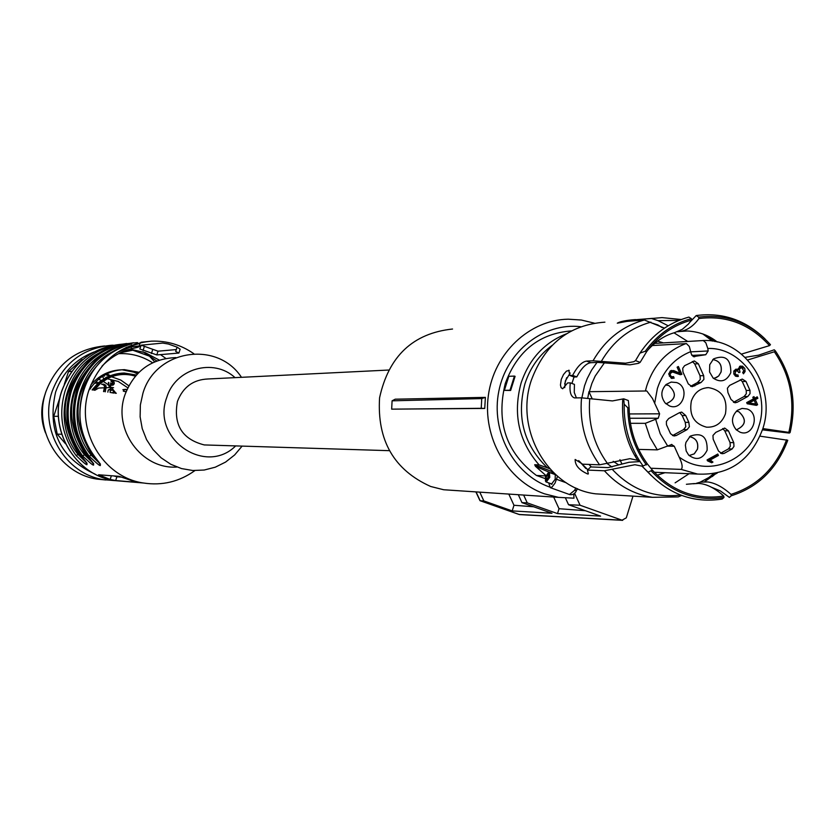<?xml version="1.0" encoding="UTF-8"?>
<svg xmlns="http://www.w3.org/2000/svg" width="835" height="835" viewBox="0 0 835 835"><rect width="100%" height="100%" fill="white"/><g stroke="black" fill="none" stroke-linecap="round" stroke-linejoin="round"><path stroke-width="1.25" d="M388.473 370.051L208.03 378.975C193.209 379.591 183.022 387.075 177.448 401.405C173.179 424.744 182.113 439.252 204.272 444.93L209.021 445.076M580.732 326.704C543.585 322.331 506.584 351.149 498.819 391.25C490.688 431.267 513.546 474.301 549.242 486.899M479.781 492.149L483.841 500.916L480.188 500.749L519.057 514.454L622.044 520.195L580.074 505.238L574.522 493.13M622.044 520.195L626.292 517.846L632.982 496.126M545.871 475.919L536.425 475.459L545.13 478.57M536.425 475.459C506.271 452.727 495.886 422.082 505.269 383.515C517.303 351.003 539.347 333.457 571.38 330.9M573.749 493.809L573.989 498.182L558.542 497.378L544.389 493.798C507.252 480.793 482.411 437.498 488.371 395.373C494.028 353.205 529.338 319.857 568.217 319.189L581.379 320.035L594.238 323.135M565.514 498.13L568.552 504.726L600.595 516.124L557.509 513.588L527.25 502.868L521.958 502.628L518.305 494.706M580.074 505.238L568.552 504.726M483.841 500.916L512.21 510.916L551.987 513.264L521.958 502.628M518.817 514.381L520.048 514.621M455.733 490.552L443.667 489.748L430.735 486.502C393.995 470.021 376.94 440.442 379.581 397.763C388.703 356.169 413.022 333.248 452.539 329.021M485.385 397.377L395.205 399.193L392.085 400.821L391.667 409.15L484.728 408.44L485.385 397.377L481.743 398.577L392.085 400.821M585.366 510.707L559.022 508.703L557.509 513.588M553.668 497.055L559.022 508.703M527.25 502.868L523.649 495.061M512.21 510.916L513.974 505.269L533.659 506.772M513.974 505.269L508.797 494.07M476.065 491.898L479.885 500.123M484.728 408.44L481.231 408.305L481.743 398.577M481.231 408.305L391.667 409.15M89.71 389.538C98.019 376.825 109.583 370.197 124.405 369.644L138.975 372.285M194.889 470.596C179.358 481.732 162.188 485.866 143.38 482.995C102.736 477.276 74.816 429.493 89.188 389.454C100.503 360.146 121.284 344.051 151.521 341.16C166.969 340.628 181.07 344.813 193.824 353.716M112.266 345.836C129.655 342.914 131.471 342.736 117.704 345.283L117.683 345.283C94.616 352.015 78.834 367.014 70.349 390.269C63.283 414.045 66.936 435.901 81.319 455.847C90.378 467.767 88.646 467.673 76.142 455.576C61.853 435.776 58.22 414.087 65.234 390.488C73.668 367.4 89.345 352.516 112.266 345.836L112.902 346.723M119.071 345.137C136.627 342.193 138.474 342.006 124.613 344.573C101.327 351.378 85.4 366.513 76.841 389.987C69.712 413.993 73.407 436.058 87.915 456.192C97.027 468.216 95.263 468.122 82.623 455.92C68.219 435.933 64.556 414.035 71.633 390.206C80.139 366.909 95.952 351.89 119.071 345.137L119.718 346.045M176.289 349.573L158.024 351.191L141.198 345.189L139.831 348.988L156.803 354.938L178.888 353.059L175.674 351.452L177.093 347.141L180.151 349.187L178.888 353.059M141.198 345.189L162.741 343.07L168.44 344.041L177.093 347.141M131.648 343.863C108.153 350.721 92.09 366.001 83.458 389.705C76.267 413.93 79.993 436.214 94.626 456.547C103.811 468.685 102.016 468.592 89.241 456.265L91.14 455.117L100.2 463.926M115.668 480.542L136.679 482.286L119.113 476.336L98.561 474.771L110.168 479.447L115.668 480.542L116.91 476.754L113.706 475.919M176.895 467.036C141.553 469.625 112.37 429.284 124.989 394.694C134.299 370.938 151.271 358.58 175.903 357.61M86.809 463.081L77.989 454.449L76.142 455.576M93.447 463.498L84.502 454.783L82.623 455.92M89.241 456.265C74.712 436.089 71.017 413.983 78.156 389.935C86.725 366.408 102.684 351.243 126.001 344.438L126.659 345.366M140.572 342.569L140.029 343.394L131.638 345.742L131.512 345.179M121.419 477.109L116.91 476.754M126.596 347.276L131.345 346.64M101.891 366.304C110.178 357.693 119.989 351.817 131.304 348.686L131.283 346.817L139.184 345.982C140.238 346.661 137.618 347.569 131.304 348.686L137.618 347.245M95.764 458.06L91.485 454.042L91.14 455.117C64.337 422.27 77.467 366.711 115.71 350.262M88.959 457.601L84.846 453.718L85.65 453.134M82.289 457.152L78.333 453.395L79.095 452.841M242.119 446.109L234.625 454.971L225.554 462.099L215.273 467.193L204.199 470.032L192.791 470.502L181.508 468.571L170.82 464.302L161.176 457.862L152.972 449.522L146.563 439.627L142.221 428.585L140.123 416.842L140.363 404.912L142.931 393.285C155.435 349.552 217.204 340.064 241.472 377.316M126.878 348.174L126.586 347.287M92.33 453.426L91.485 454.042C70.015 418.429 74.273 386.511 104.26 358.288M235.668 445.9C205.368 476.169 151.166 438.709 166.697 397.617C175.173 368.559 213.447 357.589 235.021 377.639M630.435 423.303L645.298 423.345L658.241 418.231L659.598 413.816L652.448 398.452L646.801 390.978L588.957 391.688L587.715 398.316M613.193 461.337L618.652 464.865M652.239 345.544L686.443 343.602L689.324 346.494L691.307 354.04L693.29 356.608L705.763 354.718L708.184 350.95L707.788 348.466L705.826 342.767L703.289 340.534L654.661 343.404M651.624 468.268L681.224 469.406L697.549 474.061L654.901 472.286M671.423 444.45L674.273 446.266L679.126 457.006C682.226 463.341 682.926 467.475 681.224 469.406M621.856 463.916L619.914 459.657M638.639 449.407L657.312 449.856L671.872 444.46M588.957 391.688L592.297 399.015M725.448 413.805C727.765 398.9 722.15 390.175 708.612 387.628C700.231 388.014 694.48 392.492 691.349 401.071C688.938 415.047 693.989 423.742 706.504 427.176C715.647 427.562 721.962 423.105 725.448 413.805M742.555 366.168L744.789 368.475L745.102 371.491L743.474 373.819L742.659 372.473L743.87 370.771L741.605 367.536L739.309 369.091L739.998 372.18L738.777 372.64L737.524 370.97L735.854 370.959L735.061 373.788L736.794 375.061L737.921 374.873L738.328 376.439L735.489 376.188L733.777 373.767L734.048 370.636L736.397 369.174L738.088 369.926L739.706 366.314L742.555 366.168L741.073 366.221L743.15 368.235M707.506 460.847L707.088 459.918L717.776 454.031L718.424 455.472L710.094 460.054L712.965 462.068L711.702 462.767L707.506 460.847M747.033 408.962L742.054 408.409L737.378 410.35C731.293 416.373 730.896 422.844 736.188 429.733L739.967 432.154C753.253 437.707 760.622 413.429 747.033 408.962M709.729 364.718L709.562 371.972L713.142 378.088C720.762 383.046 726.648 381.251 730.802 372.692C731.011 358.987 725.26 354.395 713.539 358.904L709.729 364.718M669.472 405.935C682.988 411.582 690.482 387.127 676.653 382.566L671.163 382.075L666.121 384.497C660.725 390.425 660.454 396.646 665.297 403.159L669.472 405.935M707.13 450.201C707.506 436.841 701.891 432.144 690.274 436.12L685.942 442.404L685.389 445.264L686.193 451.015L688.635 455.044C696.4 460.847 702.559 459.229 707.13 450.201M689.397 426.758L688.833 422.374L685.754 415.559L681.778 412.156L679.492 412.657L668.678 418.544L666.403 421.393L666.455 424.702L670.536 433.709L673.949 435.995L676.34 435.494L687.142 429.597L689.397 426.758M688.311 383.943L692.142 386.699L701.056 382.493L703.905 379.403L703.665 375.646L698.342 363.768L694.407 361.002L684.585 365.699L682.727 368.287L682.957 372.055L688.311 383.943M727.379 388.244L727.943 392.607L730.98 399.391L734.967 402.783L737.169 402.282L747.805 396.468L750.028 393.661L749.987 390.383L745.989 381.438L742.388 379.132L729.613 385.426L727.379 388.244M728.454 430.85L724.811 428.136L715.793 432.373L712.954 435.484L713.184 439.231L718.497 451.036L722.045 453.729L724.039 453.436L732.138 448.969L733.975 446.381L733.756 442.644L728.454 430.85L724.78 430.818L722.672 428.553M754.694 398.211L757.22 396.834L757.856 398.264L755.341 399.641L757.606 404.714L756.416 405.361L747.2 403.764L746.678 402.595L753.504 398.859L752.805 397.272L753.984 396.625L754.694 398.211L753.233 398.232M678.73 372.754L679.721 372.984L677.112 367.191L678.375 366.502L681.892 374.32L680.16 374.654L672.488 371.972L670.181 373.558L670.369 375.458L671.695 376.825L673.563 376.616L674.106 378.182L671.267 378.276L668.783 374.268L670.286 370.897L673.73 370.583L678.73 372.754L677.31 372.807L679.721 372.984M743.682 371.251L745.102 371.491M743.62 371.544L742.952 372.953M740.718 367.692L738.015 368.778M737.639 369.936L737.91 371.283M738.61 372.233L739.998 372.18M735.896 370.938L733.662 371.679M734.09 374.581L736.282 374.967M738.328 376.439L736.846 376.481L736.48 375.072M735.854 369.227L736.647 369.195M735.52 369.331L738.088 369.926M740.436 366.022L741.073 366.221M718.424 455.472L716.962 455.43L716.618 454.668M710.094 460.054L708.644 460.012L716.962 455.43M708.644 460.012L711.514 462.016L712.965 462.068M736.606 411.227L738.798 411.707C746.876 419.243 746.052 425.297 736.324 429.868C746.093 425.339 746.939 419.274 738.85 411.707L736.334 411.217M713.111 359.635C719.478 360.887 722.118 365.02 721.022 372.034L718.664 375.969L716.232 377.65L713.424 378.339L714.864 378.14L718.705 375.99L721.075 372.024C722.171 365.02 719.54 360.887 713.163 359.635L712.735 359.635M665.954 403.796C676.12 399.433 677.06 393.327 668.783 385.478L665.589 384.987M690.096 436.809C696.129 438.333 698.571 442.446 697.444 449.136L694.25 453.833L689.146 455.545L694.271 453.864L697.496 449.136C698.634 442.446 696.181 438.333 690.148 436.809L689.501 436.778M672.509 435.588L683.562 429.566L685.806 426.737L685.243 422.364L688.833 422.374M685.243 422.364L682.185 415.569L679.68 412.563M690.639 386.334L694.866 385.833M692.309 361.492L694.73 363.924L700.054 375.76L703.665 375.646M691.276 385.927L697.444 382.597L700.283 379.507L700.054 375.76M740.259 379.643L742.273 381.543L746.26 390.456L746.313 393.734L744.089 396.531L733.474 402.334L737.169 402.282M724.78 430.818L730.061 442.581L730.291 446.308L728.464 448.886L720.553 453.269M757.856 398.264L756.353 398.285L755.999 397.491M755.341 399.641L753.838 399.662L756.353 398.285M757.606 404.714L756.103 404.735L754.151 400.289L752.659 400.309L747.909 402.908L755.79 403.952L747.909 402.908M754.12 400.289L753.838 399.662M755.299 405.173L756.103 404.735M681.892 374.32L680.462 374.372L677.206 367.139M680.462 374.372L679.857 374.623M680.327 374.664L680.911 374.644M671.58 372.076L668.783 373.548M668.772 373.61L670.181 373.558M669.305 376.115L671.695 376.825M670.275 376.877L671.737 376.846M674.106 378.182L672.676 378.224L672.248 376.95M672.676 378.224L671.904 378.474M671.35 370.416L677.31 372.807M666.132 403.796C676.099 399.276 676.966 393.17 668.731 385.478L665.766 384.977M754.151 400.289L749.402 402.887M106.828 373.809L110.105 375.583M130.98 370.73L137.378 373.892M105.398 374.55L109.176 375.959M98.52 379.247L101.285 380.395M103.081 381.303L107.788 384.371M108.352 384.81L108.915 383.088L107.924 384.831L108.863 385.509L110.418 384.57L109.301 385.488L108.352 384.81L109.155 385.478M109.176 385.499L109.907 386.135M110.032 386.25L111.337 387.492M111.608 387.774L115.856 393.087M103.77 378.714L102.423 376.334M98.039 383.046L96.192 381.365M113.581 387.69L112.266 387.45L108.091 390.467L107.872 392.189M111.963 392.784L114.03 393.087M110.116 392.513L110.147 391.187L112.234 389.684L114.27 392.533L116.315 393.254L115.387 393.285M109.02 386.365L110.637 384.674L113.174 385.071L114.259 383.766L113.643 381.96L111.827 380.656M111.045 385.05L112.088 385.3M112.172 385.29L113.821 383.787M112.172 380.624L110.919 380.812L112.485 380.802M111.88 381.543L111.201 381.647L112.349 381.637L112.026 384.371M111.932 384.392L110.366 383.014L112.788 384.236L112.349 381.637M108.487 383.108L108.404 382.367L108.915 383.088M103.54 391.552L104.396 387.784L98.645 388.056L94.772 390.269M112.266 387.45L106.16 387.722L104.907 387.106L103.31 384.183L101.599 384.267L103.352 384.173M102.006 384.246L103.801 385.06M104.365 385.979L104.688 387.764M122.86 389.674L125.5 389.34M114.259 383.766L114.082 381.939L112.923 380.781M109.448 386.344L110.429 385.593M110.857 385.572L111.065 384.653M553.709 472.84L552.144 473.497L535.433 466.274L546.006 475.606M535.433 466.274L534.713 464.73L539.097 464.897L547.447 467.83C523.827 445.003 516.312 417.03 524.891 383.943C530.1 367.859 539.149 355.021 552.05 345.419M504.392 390.363L510.655 390.456L515.091 376.334L514.423 376.094L509.997 390.216L504.392 390.363L508.797 376.303L514.423 376.094M551.194 473.153L552.613 471.869L534.713 464.73M549.785 468.769L547.447 467.83M510.655 390.456L509.997 390.216M577.413 488.663L576.599 490.249L574.543 490.395L575.868 487.984M557.519 476.294L555.035 483.11L552.05 487.014L550.244 487.64L548.731 482.891M550.63 483.58L551.361 484.269L555.191 479.248L555.265 474.301M555.077 474.123L554.002 474.165M608.172 494.602L595.637 493.829C548.094 488.329 514.443 429.691 531.269 380.457C544.712 344.156 569.261 324.721 604.905 322.164M676.841 496.95L652.396 497.316C633.765 494.341 617.775 485.49 604.415 470.783L587.454 470.074L588.351 473.915L587.715 474.009C579.208 470.178 575.023 465.335 575.148 459.469L582.663 464.187L599.572 464.824C585.429 445.139 579.406 422.813 581.525 397.836L574.563 397.919C570.722 396.667 569.303 391.646 570.295 382.858L567.612 382.941L562.696 388.776L561.078 387.649L560.452 385.039L561.245 379.434L563.51 374.529L566.412 371.147L569.282 370.396M635.519 360.626L639.965 353.132L645.257 351.253L646.582 351.754L640.142 362.359L635.519 360.626L633.744 361.732L625.509 363.204L593.038 360.793L586.546 361.106C581.922 361.816 577.277 366.575 572.622 375.385L569.929 375.489L568.76 370.208M593.038 360.793C605.25 339.668 622.367 326.067 644.37 319.993L626.939 321.371L617.284 323.187C620.008 321.506 626.093 320.306 635.539 319.565L633.953 319.909L634.12 320.797M668.188 325.775L658.053 320.65L651.477 318.511L633.953 319.909M760.08 436.173L787.76 440.264C777.093 468.717 758.253 487.222 731.251 495.781L731.001 494.383C722.849 487.045 715.031 482.901 707.558 481.931L700.2 482.171L696.046 483.423M711.556 487.275L720.334 490.896L729.383 497.389L731.251 495.781M693.071 483.789L698.477 483.413C706.441 483.82 714.854 488.037 723.726 496.063L723.987 497.462L722.129 499.069C693.624 503.39 668.939 494.424 648.075 472.182L652.365 470.126L647.156 463.655M681.684 495.468L678.229 496.908L652.396 497.316L595.637 493.829M604.415 470.783L634.903 464.73L642.011 466.128L648.075 472.182M639.798 461.588L629.099 462.256L607.963 467.61L590.71 466.932L587.454 470.074M587.809 469.729L578.613 460.596M643.628 458.457L647.365 463.936L643.086 466.014C630.06 447.925 623.755 427.332 624.173 404.213L627.795 407.762C628.118 429.148 634.318 448.186 646.373 464.907M640.257 461.953L637.71 460.304L629.987 458.655L599.572 464.824M634.725 455.492L636.458 455.68M624.173 404.213L623.714 398.817L612.431 400.925L581.525 397.836M623.714 398.817L628.337 400.529L629.131 408.263L627.795 407.762M570.295 382.858L574.438 384.392L574.261 392.429L576.4 397.93M564.71 387.649L565.347 380.958L570.169 372.995M569.929 375.489L574.062 377.023L576.755 376.919L572.622 375.385M640.142 362.359L638.483 363.34L629.882 364.843L597.557 362.38L590.804 362.703C586.18 363.35 581.504 368.089 576.755 376.919M644.37 319.993L664.462 328.124M639.965 353.132C652.406 334.616 668.72 322.602 688.906 317.091L691.349 318.657L691.61 320.076L688.311 324.157L682.299 329.324L674.409 332.716C664.848 335.346 655.966 341.16 647.751 350.157M677.665 331.725L680.17 331.474C687.226 330.368 693.488 326.057 698.937 318.542L698.676 317.133L696.223 315.557L690.639 321.392M652.479 323.187L657.907 324.94L662.124 327.602M698.676 317.133C726.711 313.626 750.644 322.811 770.465 344.688L769.505 345.617L741.501 354.103M747.722 359.979L774.348 351.775L775.318 350.846L774.254 349.802L758.577 355.178L745.144 357.349M762.459 429.848L789.325 433.083L790.098 432.551L762.971 428.595M548.23 472.986L549.388 472.506L549.774 477.359L546.247 482.004L545.422 480.814M786.549 439.815C776.039 467.767 757.522 485.96 731.001 494.383M651.373 471.086C671.831 492.88 696.035 501.678 723.987 497.462M723.726 496.063C696.265 500.175 672.467 491.523 652.365 470.126M647.365 463.936C635.623 447.654 629.548 429.086 629.131 408.263M646.582 351.754C658.408 335.607 673.417 325.045 691.61 320.076M645.257 351.253C657.312 334.616 672.676 323.75 691.349 318.657M698.937 318.542C726.481 315.108 750.007 324.137 769.505 345.617M696.223 315.557C722.432 312.113 745.394 319.93 765.11 339M790.098 432.551C797.018 402.752 792.091 375.52 775.318 350.846M774.348 351.775C790.828 376.042 795.672 402.814 788.887 432.102M548.825 477.109L545.464 480.866L545.495 476.942L548.063 473.038L548.825 477.109M566.694 377.681L564.7 383.87M579.271 461.087L585.846 468.518M548.178 477.077L548.198 474.666L546.142 476.973L546.612 479.467L548.178 477.077M687.685 341.421L674.012 332.831M574.021 377.002L571.912 383.453M589.04 464.427L591.316 466.953M675.108 482.839L689.084 473.706M118.601 353.664C130.865 353.08 142.201 356.107 152.596 362.766M138.203 373.047L122.15 369.801C109.562 370.135 99.125 375.197 90.817 384.987M120.47 352.725L132.775 350.22L149.455 356.159L154.642 361.826M132.775 350.22L123.256 351.462M82.968 359.488L81.809 359.718L82.801 359.635M71.8 371.387L68.501 371.627L64.295 384.351M60.057 397.178L53.732 416.321L58.408 416.3M68.501 371.627L81.809 359.718M61.675 434.242L57.229 434.148L65.506 443.75M57.229 434.148L53.732 416.321M95.117 474.144C60.151 457.956 46.979 430.589 55.621 392.033C62.531 372.681 75.317 359.332 93.979 352.015M128.037 349.667L130.98 350.387M114.478 480.595L103.864 479.687C65.172 474.238 38.619 428.971 52.292 391.041C63.053 363.267 82.832 348.007 111.619 345.252L113.236 345.199M143.15 351.911L156.782 360.95M105.878 479.989L97.184 479.123C58.826 473.727 32.502 428.877 46.05 391.302C56.676 363.883 76.215 348.759 104.657 345.961M45.539 432.937C40.884 420.809 40.529 408.555 44.464 396.155L45.184 394.11M114.27 392.533L111.065 392.659M136.345 375.019L124.258 373.026C111.086 373.402 100.555 379.048 92.675 389.966M135.322 376.188C125.928 373.339 116.796 374.059 107.924 378.37L100.388 383.422L94.24 390.195M92.09 389.882L98.593 382.555L106.64 377.117L123.58 373.068L136.147 375.228M129.895 349.082L145.269 352.662L159.245 360.083M165.821 358.424L160.529 354.624M140.802 346.045L139.288 345.69M143.38 482.995L114.249 480.553C74.952 475.021 48.012 429.096 61.873 390.644C72.781 362.473 92.862 346.984 122.108 344.177C92.936 346.963 72.885 362.442 61.978 390.623C48.127 429.106 75.046 475.042 114.249 480.553L125.24 481.482M90.128 360.021C61.32 387.774 57.396 418.899 78.333 453.395L77.989 454.449C51.812 422.385 64.379 368.214 101.62 351.796M97.131 359.165C67.739 387.148 63.648 418.669 84.846 453.718L84.502 454.783C58.012 422.322 70.86 367.473 108.602 351.034M125.981 347.496L131.638 345.742L131.283 346.817L116.931 352.61M144.392 346.368L143.015 350.554M151.417 353.549L152.784 349.364M158.024 351.191L156.803 354.938M110.168 479.447L111.379 475.741M102.183 475.031L101.682 476.555M102.089 366.064C110.335 357.578 120.073 351.786 131.283 348.696M663.418 342.882L657.573 341.108M597.015 362.411L591.577 370.135L587.203 378.631L584.521 385.864L581.87 397.836M604.363 362.901L595.209 376.032L591.869 383.463L589.322 391.772M606.93 463.394L611.992 467.047M658.251 474.854L664.973 472.704M686.036 343.571C666.904 350.773 653.826 364.864 646.781 385.833L645.518 390.477M690.962 351.848L708.184 350.95M762.919 428.376C776.508 387.461 745.102 339.448 704.656 340.492L702.872 340.513M674.273 446.266L667.802 446.13M645.298 423.345L649.964 437.342L657.312 449.856M658.241 418.231L629.736 418.262M629.35 413.951L659.598 413.816M690.91 351.556C674.596 358.09 663.428 370.375 657.406 388.4L654.713 403.023M679.126 457.006C707.068 478.131 749.204 461.557 758.838 426.278C771.081 389.924 743.244 347.12 707.788 348.466M655.736 419.587L660.214 433.72L667.76 446.151M694.031 356.775L694.762 356.743M705.763 354.718L691.829 355.407M710.157 460.878L711.608 460.92M683.562 429.566L687.142 429.597M672.78 435.452L676.34 435.494M682.185 415.569L685.754 415.559M698.342 363.768L694.73 363.924M697.444 382.597L701.056 382.493M745.989 381.438L742.273 381.543M749.987 390.383L746.26 390.456M747.805 396.468L744.089 396.531M730.061 442.581L733.756 442.644M732.138 448.969L728.464 448.886M724.039 453.436L720.709 453.353M672.311 370.636L673.73 370.583M675.202 371.857L676.632 371.805M128.788 385.801L120.772 380.082L111.546 376.783L120.783 380.061L128.809 385.77M104.532 376.063L102.778 376.094M107.183 378.756L118.246 381.449L127.776 387.795M103.31 384.183L105.763 385.269L106.139 387.638M126.304 391.093L125.396 391.698L123.319 391.135L124.624 389.601L126.93 389.611M105.252 391.803L105.763 388.943L104.5 388.358L103.947 391.615M105.732 388.891L106.17 387.69L105.763 388.922M104.907 387.106L104.5 388.358M539.097 464.897C518.712 441.339 512.711 414.045 521.103 383.004C529.244 359.008 544.316 342.621 566.318 333.843M553.031 472.808L552.739 471.879M556.59 479.311L566.328 482.807M574.543 490.395L569.449 494.497M651.477 318.511L662.019 317.603L681.214 319.513M680.567 495.04C654.181 498.297 631.385 489.696 612.17 469.249M607.306 463.258C593.695 444.262 587.84 422.719 589.74 398.619M586.546 361.106L590.804 362.703M601.294 361.409C613.172 341.108 629.715 328.019 650.924 322.133M658.053 320.65L678.97 320.389M702.694 333.843L712.338 341.066M713.539 473.779L705.575 480.125M716.388 473.247L704.583 481.743M707.923 336.098L715.198 341.546M94.866 390.289L98.645 388.056M93.134 390.029L99.501 382.889L107.381 377.587C116.639 373.099 126.148 372.41 135.896 375.52M204.272 444.93L389.193 450.67M480.125 500.739L519.527 514.579L622.701 520.351M558.542 497.378L443.667 489.748M475.898 491.888L479.968 500.676M151.521 341.16L141.157 342.225M137.493 342.601L134.07 342.955M130.417 343.331L127.097 343.665M123.455 344.041L122.108 344.177M117.683 345.283C71.789 355.303 50.674 418.846 81.277 455.837L87.07 463.352M93.697 463.749L87.873 456.181C56.999 418.836 78.292 354.698 124.592 344.584M100.44 464.156L94.585 456.536C63.439 418.826 84.93 354.071 131.627 343.863M141.073 345.22L139.831 348.988M139.205 345.961L140.04 343.394M762.804 428.752C750.926 460.419 729.174 475.522 697.549 474.061M706.681 387.711L708.612 387.628M741.292 367.546L740.134 367.598M736.794 375.061L735.311 375.113M736.533 370.73L735.291 370.782M681.141 412.166L681.778 412.156M694.407 361.002L693.833 361.033M742.388 379.132L741.824 379.153M724.196 428.136L724.811 428.136M672.039 371.982L671.069 372.024M672.279 376.95L670.86 376.992M97.925 383.046L94.407 383.223M106.181 387.68L105.826 385.3L103.686 384.163M126.941 389.601L125.824 389.329M105.304 391.813L105.763 388.943M550.244 487.64L569.856 494.644C572.977 495.03 575.169 493.652 576.453 490.531M576.599 490.27L577.569 488.726M652.479 318.365L636.322 319.659M546.247 482.004L552.123 484.112M549.628 472.589L555.494 474.697M712.234 476.576L716.127 473.299M717.255 473.048L700.189 482.15M651.196 475.533L642.011 466.128M686.412 484.279L694.47 483.559M622.733 399.464C621.376 422.907 626.365 443.187 637.71 460.304M714.729 341.463L707.402 335.847M680.17 331.474L687.518 330.984C699.208 331.745 709.103 335.409 717.202 341.985M545.464 480.866L545.819 481.774M548.063 473.038L548.877 472.579M548.418 475.219L548.198 474.666M124.405 369.644L122.15 369.801M103.864 479.687L97.184 479.123M112.234 389.684L108.352 389.841M124.258 373.026L123.58 373.068"/></g></svg>
